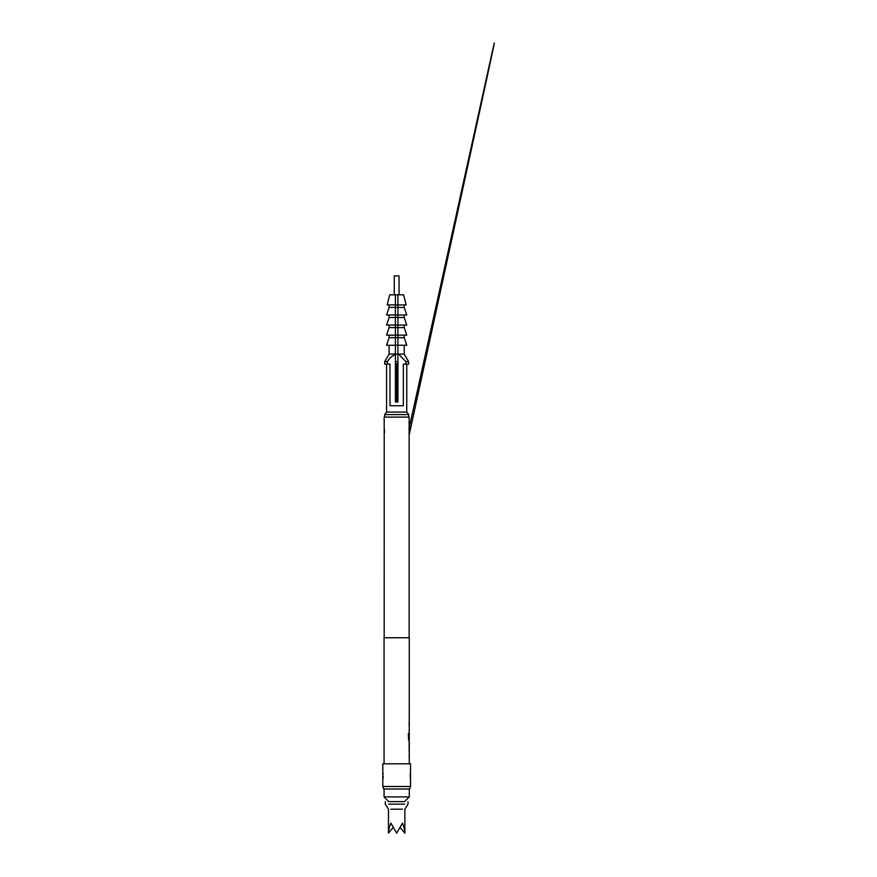 <?xml version="1.0" encoding="UTF-8"?>
<svg xmlns="http://www.w3.org/2000/svg" width="877" height="877" viewBox="0 0 877 877"><rect width="100%" height="100%" fill="white"/><g stroke="black" fill="none" stroke-linecap="round" stroke-linejoin="round"><path stroke-width="1.32" d="M409.241 740.298L409.274 637.743L384.06 637.743L384.06 763.812M409.241 731.692L409.241 724.588M409.12 738.226L409.241 733.194L409.274 738.829L408.474 733.501L408.474 739.059L409.274 741.799M409.088 743.126L409.088 741.799M409.274 743.126L409.274 747.577M409.088 748.903L409.088 747.577M409.274 748.903L409.274 763.812M409.241 757.509L409.241 750.405M409.241 741.799L409.241 748.903M409.088 721.771L409.088 723.087M409.241 743.214L409.142 748.903M410.469 779.697A0.636 0.614 168.5 0 1 410.502 779.817L410.535 763.812L382.8 763.812L382.8 786.505L410.535 786.505L410.513 772.889A0.636 0.614 11.5 0 1 410.502 773.021L410.502 773.021A0.636 0.614 11.5 0 1 410.469 773.141M410.535 786.505L409.614 789.026L383.72 789.026L382.8 786.505M410.283 774.238L410.151 776.419M382.865 773.141A0.636 0.614 -11.5 0 1 382.832 773.021L382.821 779.949A0.636 0.614 -168.5 0 1 382.832 779.817L382.832 779.817A0.636 0.614 -168.5 0 1 382.865 779.697M383.041 778.601L383.183 776.419M409.088 434.948A0.636 0.625 167.9 0 1 409.142 435.211L409.142 637.743L384.181 637.743L384.214 428.228A0.636 0.603 168.1 0 1 384.203 428.097M409.088 428.283A0.636 0.625 12.1 0 0 409.131 428.151L409.142 417.112L384.181 417.112L384.181 428.02M408.89 428.524L409.142 428.02A0.636 0.625 12.1 0 1 409.131 428.151L409.131 435.08L485.705 83.6C496.404 34.104 495.878 35.869 491.109 57.038L409.131 428.162L409.131 435.069M406.753 364.163L406.753 412.069L408.638 414.591L384.685 414.591L384.685 417.112M408.638 414.591L408.638 417.112M406.753 412.069L386.582 412.069L384.685 414.591M389.991 364.163L387.382 364.163L389.991 364.163L389.991 405.766L403.332 405.766L403.332 364.163L405.952 364.163L405.952 361.642L399.254 354.823M386.582 364.163L386.582 412.069M409.274 789.026L384.06 789.026L384.06 796.908L409.274 796.908L409.274 789.026M404.549 801.633L409.274 796.908M388.785 801.633L384.06 796.908M404.692 801.633L388.643 801.633M404.692 804.154L388.643 804.154M402.466 809.197L390.868 809.197M400.329 827.603L404.856 833.15C404.823 830.355 404.023 827.011 402.466 823.108L396.667 833.15L390.868 823.108C389.311 827.011 388.511 830.355 388.467 833.15L393.006 827.603M387.382 364.163L384.685 364.163L384.685 361.642L387.382 361.642L387.382 364.163M404.231 345.253L404.231 354.078L408.638 361.642L408.638 364.163L405.952 364.163M387.382 361.642C389.596 357.838 392.688 355.317 396.667 354.078L389.103 354.078L384.685 361.642M397.182 345.253L386.582 345.253L389.103 337.689L404.231 337.689L406.753 345.253L397.928 345.253M389.103 345.253L389.103 354.078M404.231 354.078L397.928 354.078M397.182 335.167L386.582 335.167L389.103 327.603L404.231 327.603L406.753 335.167L397.182 335.167M389.103 335.167L389.103 337.689M404.231 335.167L404.231 337.689M397.928 361.642L395.406 361.642L395.406 401.984L397.928 401.984L397.928 364.163L396.667 363.517L395.406 364.163L397.928 364.163L397.928 294.825M395.406 361.642L395.406 294.825M397.215 401.984L397.215 364.635M404.231 317.518L389.103 317.518L386.582 325.082L406.753 325.082L404.231 317.518L404.231 314.996M404.231 307.432L389.103 307.432L386.582 314.996L406.753 314.996L404.231 307.432L404.231 304.911M389.103 325.082L389.103 327.603M404.231 325.082L404.231 327.603M389.103 314.996L389.103 317.518M389.103 304.911L389.103 307.432M394.266 294.825L399.057 294.825L399.057 275.915L394.266 275.915L394.266 294.825L389.728 294.825L387.206 304.911L406.117 304.911L403.595 294.825L399.057 294.825M408.638 361.642L405.952 361.642M396.119 364.635L396.119 401.984M383.161 773.382L382.832 773.021A0.636 0.614 -11.5 0 1 382.821 772.889L382.832 773.021A0.636 0.614 168.5 0 1 382.821 772.889L382.8 772.812M409.142 721.771L409.142 723.087M409.142 724.588L409.142 725.915M409.142 730.366L409.142 731.692M408.77 738.829L408.353 733.501L408.726 740.298M409.241 734.466L409.12 738.741M409.142 738.829L409.142 740.298M409.12 747.489L409.12 743.214M409.142 741.799L409.142 743.126M409.142 750.405L409.142 751.732M409.142 756.182L409.142 757.509M384.258 428.36A0.636 0.603 168.1 0 1 384.214 428.228L384.389 429.171M384.521 432.767L384.214 428.228M384.521 430.454L384.565 431.616M385.321 801.633L385.321 804.154L388.467 809.197L388.467 833.15M408.013 801.633L408.013 804.154L404.856 809.197L404.856 833.15M383.03 774.205L382.832 773.021M410.293 774.325L410.502 779.817"/></g></svg>
